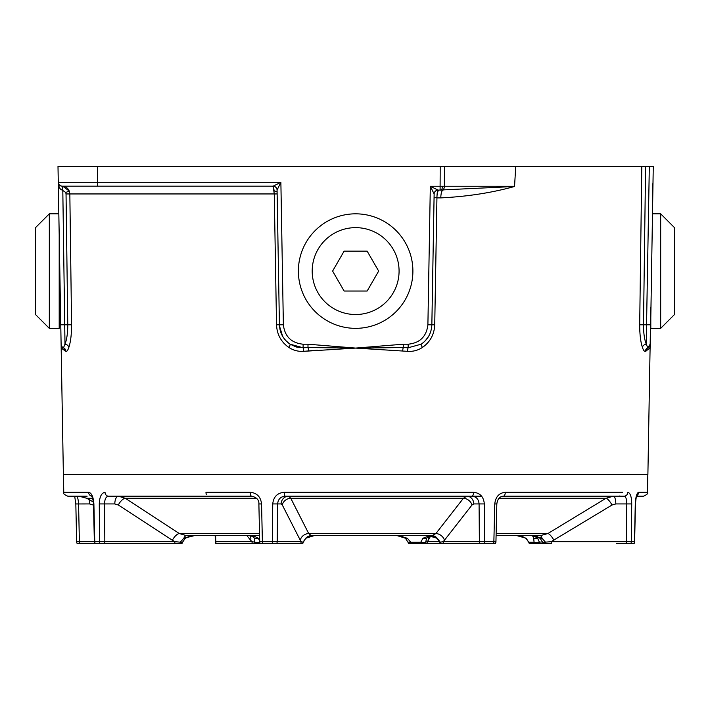 <?xml version="1.0" encoding="UTF-8"?>
<svg xmlns="http://www.w3.org/2000/svg" width="710" height="710" viewBox="0 0 710 710"><rect width="100%" height="100%" fill="white"/><g stroke="black" fill="none" stroke-linecap="round" stroke-linejoin="round"><path stroke-width="1.06" d="M93.534 186.18L62.223 186.18L97.492 186.18L97.492 166.442L653.262 166.442L649.322 166.442L646.553 324.807L650.502 324.807L650.094 348.086L645.443 351.326C644.449 351.707 643.446 350.412 642.426 347.421C640.615 341.963 639.71 334.428 639.692 324.807L641.796 166.442M434.13 194.007A3.949 3.941 -59.3 0 1 438.07 190.129L437.99 190.173A3.949 3.932 1 0 0 434.13 194.034L431.849 324.807L434.13 194.007L430.322 186.251L438.07 190.129L514.537 186.49L515.744 166.442L514.537 186.49C491.817 192.792 467.242 196.59 440.812 197.895L436.934 197.895L434.733 324.807C434.289 334.445 430.198 341.98 422.45 347.421C417.897 350.412 412.9 351.716 407.46 351.326L355.63 348.086L303.8 351.326C298.36 351.707 293.363 350.412 288.819 347.421C281.062 341.963 276.971 334.428 276.527 324.807L274.264 193.945L273.128 186.18L280.876 182.301L277.069 190.058L277.131 193.945L69.837 193.945L71.577 324.807C71.559 334.445 70.645 341.98 68.843 347.421C67.823 350.412 66.82 351.716 65.826 351.326L61.175 348.086L57.998 166.442L97.492 166.442M645.585 166.442L643.5 324.807C643.517 333.114 644.449 339.575 646.269 344.19L647.769 347.767L650.094 348.086L647.893 474.457L63.376 474.457L61.175 348.086L63.492 347.767L64.992 344.19C66.82 339.584 67.743 333.123 67.769 324.807L64.716 324.807L64.992 344.19L63.492 347.767L63.075 347.563A3.949 3.878 120 0 1 65 350.909M276.394 316.917L276.527 324.807L279.42 324.807C279.802 333.017 283.361 339.478 290.088 344.19C283.361 339.478 279.802 333.017 279.42 324.807L277.069 190.076A3.949 3.941 -120 0 0 273.128 186.18L97.492 186.18M71.435 331.464L71.577 324.807L67.769 324.807L66.039 193.945L65.728 192.49L62.205 190.058C59.897 189.463 58.584 186.881 58.273 182.301L280.876 182.301L283.37 324.807L279.42 324.807C279.829 333.114 283.388 339.575 290.088 344.19L303.108 347.767L307.989 347.563L307.989 344.208L355.63 348.086L403.28 344.208L403.28 347.563L408.161 347.767L421.181 344.19C427.908 339.478 431.467 333.017 431.849 324.807C431.467 333.017 427.908 339.478 421.181 344.19C427.873 339.584 431.431 333.123 431.849 324.807L427.899 324.807L430.322 186.251L440.102 186.251L440.209 166.442M64.992 344.19A3.949 3.248 18.6 0 1 68.843 347.421L69.882 343.578M70.512 340.276L70.769 338.519M70.991 336.797L71.195 334.783M283.769 343.081L286.654 345.823M296.327 347.012L303.108 347.767A3.949 0.701 85.6 0 1 303.8 351.326L317.255 350.199M330.132 349.382L331.188 349.32M380.072 349.32L381.137 349.382M641.432 193.945L640.935 231.593M639.799 316.917L639.692 324.807L646.553 324.807L646.269 344.19L647.769 347.767A3.949 3.949 0 0 0 650.165 344.208A3.949 3.949 0 0 1 647.769 347.767L650.165 344.208M639.772 330.407L639.825 331.472M641.387 343.596L642.426 347.421A3.949 3.248 161.4 0 1 646.269 344.19M647.769 347.767A3.949 3.878 66.8 0 0 645.443 351.326L646.269 350.909A3.949 3.878 60 0 1 648.194 347.563M439.091 190.129A7.899 2.165 -90 0 0 436.934 197.531L434.067 197.895M437.99 190.173C437.404 190.892 437.058 193.342 436.934 197.531A7.899 2.165 -90 0 0 436.934 197.895M441.212 190.129A3.949 1.109 -90 0 0 442.321 186.251L440.102 186.251L440.102 190.129L443.084 190.129A7.899 2.263 -90 0 0 440.812 197.895M653.262 166.442L650.804 317.601M660.682 213.825L674.5 227.644L674.5 314.521L660.682 328.348L660.682 213.825L652.437 213.825L652.676 183.775M428.973 335.723L425.485 340.552M289.192 343.569L285.722 340.489M282.589 336.238L279.465 325.908M57.998 166.442L58.823 213.825L49.318 213.825L49.318 328.348L59.196 328.348L59.196 234.797M59.196 317.601L60.634 317.299L61.104 344.208A3.949 3.949 0 0 0 63.492 347.767A3.949 3.878 113.2 0 1 65.826 351.326M308.619 350.909A3.949 0.63 84.6 0 0 307.989 347.563L355.63 348.086L403.28 347.563A3.949 0.63 95.4 0 0 402.65 350.909M277.069 190.058L277.069 190.076A3.949 3.932 179 0 0 273.199 186.215M62.223 186.18A3.949 3.949 0 0 1 58.273 182.301C58.548 184.609 59.835 185.905 62.134 186.18L62.223 186.18A7.899 7.597 -90 0 1 69.234 191.034L69.837 193.945L66.039 193.945M422.45 347.421A3.949 0.719 56.7 0 1 421.181 344.19L408.161 347.767L408.161 344.208C419.912 343.001 426.488 336.54 427.899 324.807M649.188 346.737A3.949 3.949 0 0 1 648.718 347.19M296.177 346.968L290.088 344.19A3.949 0.719 123.3 0 1 288.819 347.421M62.205 190.058L62.134 186.18L62.746 186.215L69.234 191.034L65.728 192.49M272.161 186.18A7.899 2.165 -90 0 1 274.158 191.034A3.949 1.562 179 0 1 277.113 192.49M62.746 186.215L64.716 324.807L60.767 324.807M407.46 351.326A3.949 0.701 94.4 0 1 408.161 347.767M602.826 496.175L624.125 496.175A3.949 3.683 -90 0 0 627.8 492.296C630.311 492.935 631.616 496.814 631.722 503.931L615.81 503.931L612.047 504.996L551.2 541.659L626.371 541.659L626.779 503.931C626.77 499.21 625.883 496.627 624.125 496.175L503.275 496.175C499.654 496.467 497.506 499.059 496.822 503.958L495.944 541.677A3.949 3.949 0 0 1 495.411 543.558L443.617 543.558A3.949 3.506 -90 0 1 443.146 541.659L479.374 541.659L479.081 503.931C478.691 499.21 476.303 496.627 471.946 496.175L285.234 496.175C280.627 496.609 278.089 499.201 277.628 503.931L277.193 541.659L301.129 541.659L300.286 540.248A7.899 6.541 153 0 1 308.699 533.547L311.362 535.668L399.908 535.668M63.447 474.457L63.758 492.296L88.635 492.296C91.608 492.935 93.365 496.814 93.889 503.931L94.767 541.659L99.551 541.659L99.276 503.931C99.533 496.805 101.45 492.917 105.044 492.296A3.949 3.39 90 0 0 108.435 496.175C105.959 496.609 104.672 499.201 104.565 503.931L104.832 541.659L174.909 541.659L172.37 540.248A7.899 3.204 123.1 0 1 179.346 533.547L186.526 535.668L249.139 535.668A7.899 7.02 90 0 1 254.322 538.242L253.159 535.668L258.254 538.242L259.691 540.887M206.379 494.595A3.949 2.023 -90 0 1 205.971 492.296L250.204 492.296C256.931 492.935 260.712 496.814 261.555 503.931L262.389 541.659L272.303 541.659L272.738 503.931C273.51 496.805 277.353 492.917 284.266 492.296L473.534 492.296C480.066 492.935 483.661 496.814 484.335 503.931L484.628 541.659L493.867 541.659L494.763 503.931C495.589 496.805 499.103 492.917 505.298 492.296L622.634 492.296M87.144 496.175L67.707 496.175C64.095 494.524 62.773 493.228 63.758 492.296M237.735 492.296L250.204 492.296A3.949 1.429 90 0 0 251.633 496.175L108.435 496.175M172.37 540.248L118.304 504.996L114.798 503.931A7.899 3.63 90 0 1 118.419 496.175L125.315 498.287L179.346 533.547L259.532 533.547M259.576 535.668L194.283 535.668M405.472 538.242L397.254 535.668L407.362 538.242L410.77 542.245L420.746 542.245L422.974 538.242L429.541 535.668L432.026 535.668L428.006 535.668L437.209 538.242A7.899 7.02 90 0 0 432.026 535.668L311.362 535.668L314.015 535.668L305.797 538.242A7.899 7.526 90 0 1 311.362 535.668M516.969 535.668L526.172 538.242L528.861 542.44L526.27 538.641C523.598 536.707 520.501 535.713 516.969 535.668L540.23 535.668L531.897 535.668L542.005 538.242A7.899 2.396 90 0 0 540.23 535.668L496.086 535.668M92.406 496.175L91.341 495.935C92.38 496.876 93.099 499.547 93.489 503.958L94.359 541.677A3.949 3.949 0 0 0 94.891 543.558L77.168 543.558A3.949 3.949 0 0 1 76.644 541.677L94.359 541.659M432.026 535.668L435.904 533.547L463.399 498.287L466.781 496.175L481.593 496.175M631.722 503.931L631.305 541.659L634.465 541.659L635.281 503.931C635.69 496.805 636.817 492.917 638.654 492.296L647.511 492.296C648.487 493.228 647.174 494.524 643.562 496.175L636.586 496.175M540.23 535.668L547.88 533.547L605.967 498.287L613.413 496.175A7.899 2.396 90 0 1 615.81 503.931M300.286 540.248L282.305 504.996L281.124 503.931A7.899 7.526 90 0 1 288.642 496.175L290.78 498.287L308.699 533.547L435.904 533.547A7.899 6.115 38 0 1 444.442 540.248L443.146 541.659L440.333 542.174L437.209 538.242A3.949 0.95 129.1 0 0 437.307 538.641L437.307 538.641C434.635 536.707 431.538 535.713 428.006 535.668M302.549 543.558L302.735 543.558A3.949 3.949 0 0 0 303.188 542.351L303.01 542.174A3.949 3.745 90 0 1 302.549 543.558L300.623 543.558A3.949 3.763 90 0 0 301.129 541.659L303.01 542.174L305.797 538.242A3.949 1.429 48.9 0 1 305.62 538.553L305.62 538.553C307.98 536.582 310.776 535.615 314.015 535.668M282.305 504.996A7.899 6.541 153 0 1 290.78 498.287L463.399 498.287A7.899 6.106 38 0 1 471.999 504.996L444.442 540.248M300.623 543.558L215.849 543.558A3.949 3.949 0 0 1 215.325 541.677L251.988 541.659L250.648 540.248A7.899 6.044 140.9 0 0 250.071 535.828M484.335 503.931L473.792 503.931L471.999 504.996M430.713 535.881L427.438 541.659L439.685 541.659M93.516 505.103L89.549 503.931A7.899 2.396 90 0 0 89.132 499.627M473.792 503.931A7.899 7.02 90 0 0 466.781 496.175M612.047 504.996A7.899 2.139 58.7 0 0 605.967 498.287L498.961 498.287M553.933 540.248A7.899 2.139 58.8 0 0 547.88 533.547L496.13 533.547M540.292 538.553L542.706 542.387L551.2 541.659A3.949 1.198 -90 0 0 551.359 543.558L545.599 543.558A3.949 1.127 -90 0 1 545.457 542.174L542.005 538.242A3.949 1.429 131.1 0 1 540.292 538.553L540.292 538.553C537.923 536.582 535.127 535.615 531.897 535.668L540.106 538.242M533.68 535.775L537.621 538.242A7.899 3.63 90 0 1 538.198 537.142M545.599 543.558L529.687 543.558A3.949 3.506 -90 0 1 529.261 542.245L534.071 542.245L533.698 538.242A3.949 2.973 158.6 0 0 537.621 538.242L539.387 542.174L542.591 541.916M533.698 538.242L532.527 535.668M428.334 540.248A7.899 6.497 28.5 0 1 428.769 536.911M429.541 535.668L426.639 538.242A7.899 7.526 90 0 1 430.562 535.855M425.21 543.558L420.897 543.558A3.949 1.198 -90 0 1 420.746 542.245A3.949 0.799 5.4 0 0 425.672 542.174L427.438 541.659A3.949 3.763 -90 0 1 426.932 543.558L425.21 543.558A3.949 3.781 -90 0 0 425.672 542.174L426.639 538.242A3.949 2.769 -149.4 0 1 422.974 538.242M252.458 543.558A3.949 3.506 90 0 1 251.988 541.659L254.695 542.174L254.322 538.242A3.949 2.973 -21.4 0 0 258.254 538.242M76.44 496.175C77.55 496.609 78.26 499.201 78.57 503.931L79.387 541.659A3.949 1.198 90 0 0 79.547 543.558M180.065 543.558L181.964 543.558A3.949 3.949 0 0 0 182.399 542.44L180.278 542.174A3.949 1.748 90 0 1 180.065 543.558L174.669 543.558A3.949 1.81 90 0 0 174.909 541.659L180.278 542.174L183.846 538.242L194.3 535.668C190.768 535.713 187.662 536.707 184.999 538.641L184.999 538.641A3.949 0.95 50.9 0 1 183.846 538.242A7.899 3.63 90 0 1 186.526 535.668M118.304 504.996A7.899 3.204 123.1 0 1 125.315 498.287L256.532 498.287M437.307 538.641L439.907 542.413L440.333 542.174A3.949 3.479 -90 0 0 440.759 543.558L426.932 543.558M534.488 543.558A3.949 3.506 -90 0 1 534.071 542.245A3.949 0.825 -4.5 0 0 539.387 542.174A3.949 1.873 -90 0 1 539.156 543.558M408.259 542.174L410.77 542.245A3.949 1.198 -90 0 0 410.912 543.558L408.534 543.558A3.949 3.949 0 0 1 408.081 542.351L405.65 538.553A3.949 1.429 -48.9 0 0 407.362 538.242M255.13 543.558A3.949 3.541 90 0 1 254.695 542.174A3.949 0.852 -3.4 0 0 259.771 542.28M443.617 543.558L440.759 543.558M636.4 495.757L636.985 495.26C636.568 494.968 636.053 497.87 635.441 503.949L634.625 541.677A3.949 3.949 0 0 1 634.101 543.558L616.378 543.558M531.204 543.558L529.305 543.558A3.949 3.949 0 0 1 528.861 542.44M420.897 543.558L410.912 543.558M167.951 543.558L94.891 543.558M174.669 543.558L104.592 543.558A3.949 1.81 90 0 0 104.832 541.659L99.551 541.659A3.949 3.479 90 0 0 100.012 543.558M636.808 495.598A3.949 3.825 -90 0 0 638.654 492.296M503.275 496.175A3.949 2.023 -90 0 0 505.298 492.296M83.46 492.296L88.635 492.296A3.949 3.612 90 0 0 91.483 496.086M471.946 496.175A3.949 1.597 -90 0 0 473.534 492.296M285.234 496.175A3.949 0.967 -90 0 1 284.266 492.296M49.318 328.348L35.5 314.521L35.5 227.644L49.318 213.825M650.804 307.377L650.804 328.348L660.682 328.348M312.196 271.087A43.434 43.434 0 0 0 355.63 314.521A43.434 43.434 0 0 0 399.073 271.087A43.434 43.434 0 0 0 355.63 227.644A43.434 43.434 0 0 0 312.196 271.087M412.892 271.087A57.261 57.261 0 0 1 355.63 328.348A57.261 57.261 0 0 1 298.377 271.087A57.261 57.261 0 0 1 355.63 213.825A57.261 57.261 0 0 1 412.892 271.087M344.119 251.145L332.608 271.087L344.119 291.029L367.15 291.029L378.661 271.087L367.15 251.145L344.119 251.145M283.37 324.807C284.781 336.54 291.357 343.001 303.108 344.208L307.989 344.208M403.28 344.208L408.161 344.208M444.451 166.442L444.353 186.251L514.564 186.251M303.108 347.767L303.108 344.208M442.321 186.251L444.353 186.251A3.949 2.121 90 0 1 442.232 190.129M434.733 324.807L431.849 324.807M493.619 543.558A3.949 1.873 -90 0 0 493.867 541.659L495.944 541.677M92.566 498.287L86.824 498.287L78.925 496.175M281.124 503.931L272.738 503.931M272.454 543.558A3.949 1.127 -90 0 1 272.303 541.659L277.193 541.659A3.949 3.763 90 0 1 276.687 543.558M215.627 535.668L215.769 541.659A3.949 3.506 90 0 0 216.23 543.558M250.648 540.248L246.92 535.668M89.549 503.931L75.828 503.949L74.683 496.175M114.798 503.931L99.276 503.931M479.845 543.558A3.949 3.506 -90 0 1 479.374 541.659L484.628 541.659A3.949 1.748 -90 0 1 484.397 543.558M626.531 543.558A3.949 1.198 -90 0 1 626.371 541.659L631.305 541.659A3.949 3.736 -90 0 1 630.808 543.558M259.762 543.558A3.949 1.81 -90 0 0 259.913 542.848M634.625 541.677L634.465 541.659A3.949 3.781 -90 0 1 633.959 543.558M496.822 503.958L494.763 503.931M95.246 543.558A3.949 3.541 90 0 1 94.767 541.659L94.359 541.677M261.555 503.931L258.884 503.949L259.709 541.677A3.949 3.949 0 0 0 260.233 543.558M262.558 543.558A3.949 1.269 -90 0 1 262.389 541.659L259.709 541.677M93.365 502.068L86.824 498.287M647.511 492.296L647.822 474.457M303.188 542.351L305.62 538.553M430.677 535.872L428.92 536.618M249.76 535.402L250.266 535.926L249.139 535.668M405.65 538.553C403.289 536.582 400.484 535.615 397.254 535.668M182.399 542.44L184.999 538.641M439.907 542.413A3.949 3.949 0 0 0 440.351 543.558M542.706 542.387A3.949 3.949 0 0 0 543.159 543.558M619.928 495.935L619.022 496.175M215.325 541.677L215.183 535.668M76.644 541.677L75.828 503.949M251.633 496.175C256.736 497.382 259.15 499.973 258.884 503.949"/></g></svg>
